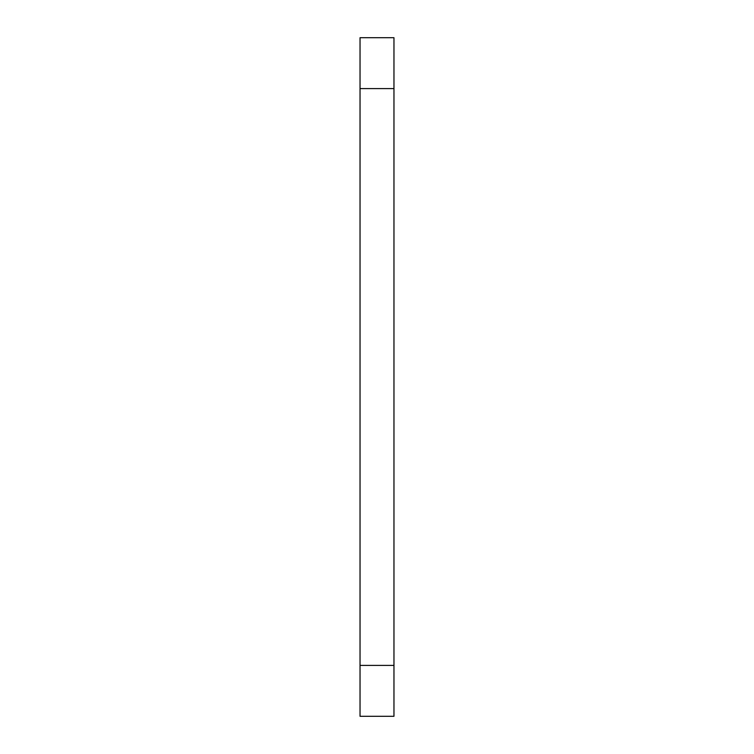 <?xml version="1.0" encoding="UTF-8"?>
<svg xmlns="http://www.w3.org/2000/svg" width="754" height="754" viewBox="0 0 754 754"><rect width="100%" height="100%" fill="white"/><g stroke="black" fill="none" stroke-linecap="round" stroke-linejoin="round"><path stroke-width="1.13" d="M393.965 665.405L393.965 37.7L360.035 37.7L360.035 716.3L393.965 716.3L393.965 665.405L360.035 665.405M393.965 88.595L360.035 88.595"/></g></svg>
